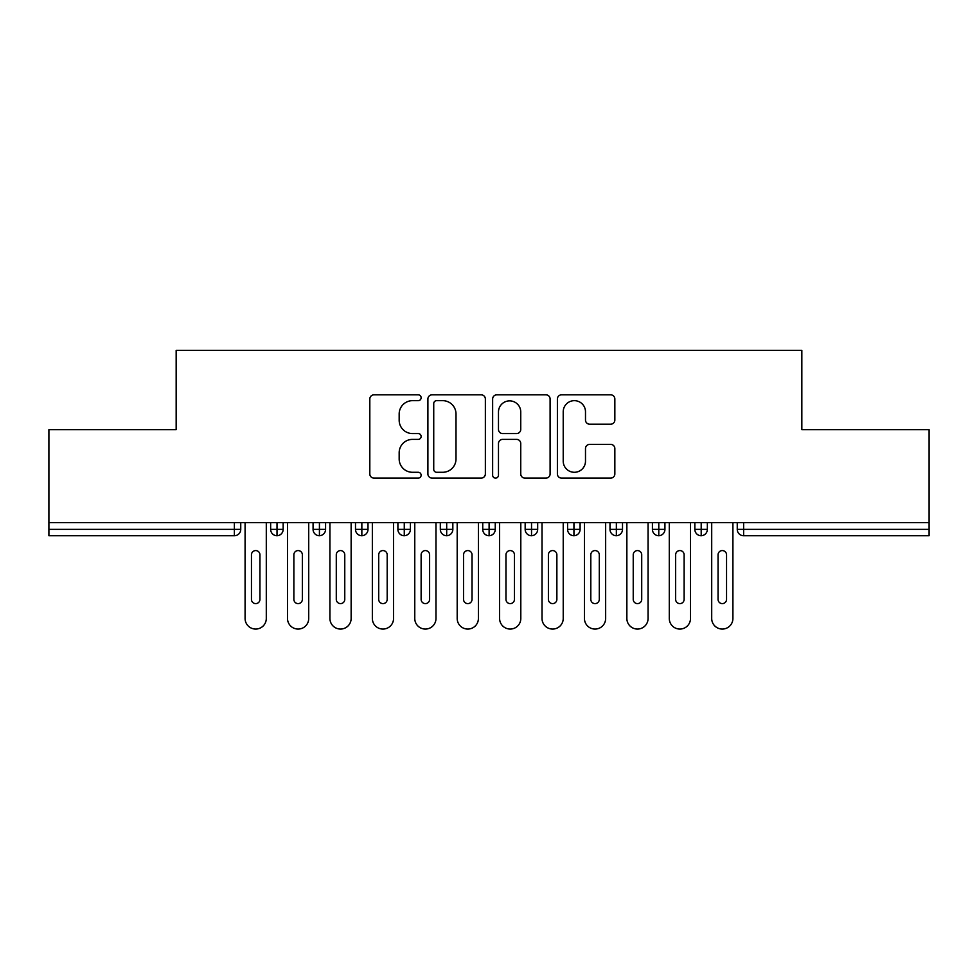 <?xml version="1.0" encoding="UTF-8"?>
<svg xmlns="http://www.w3.org/2000/svg" width="978" height="978" viewBox="0 0 978 978"><rect width="100%" height="100%" fill="white"/><g stroke="black" fill="none" stroke-linecap="round" stroke-linejoin="round"><path stroke-width="1.47" d="M421.127 397.753A2.91 2.91 0 0 0 418.217 394.831L373.975 394.831A4.169 4.169 0 0 0 369.818 399L369.818 473.951A4.169 4.169 0 0 0 373.975 478.108L418.217 478.108A2.91 2.91 0 0 0 421.127 475.198A2.91 2.91 0 0 0 418.217 472.288L412.496 472.288A13.325 13.325 0 0 1 399.171 458.963L399.171 452.716A13.325 13.325 0 0 1 412.496 439.391L418.217 439.391A2.91 2.91 0 0 0 421.127 436.469A2.91 2.91 0 0 0 418.217 433.56L412.496 433.56A13.325 13.325 0 0 1 399.171 420.234L399.171 413.987A13.325 13.325 0 0 1 412.496 400.662L418.217 400.662A2.91 2.91 0 0 0 421.127 397.753M610.688 424.195A4.169 4.169 0 0 0 614.844 420.027L614.844 399A4.169 4.169 0 0 0 610.688 394.831L561.555 394.831A4.169 4.169 0 0 0 557.387 399L557.387 473.951A4.169 4.169 0 0 0 561.555 478.108L610.688 478.108A4.169 4.169 0 0 0 614.844 473.951L614.844 448.547A4.169 4.169 0 0 0 610.688 444.391L589.661 444.391A4.169 4.169 0 0 0 585.492 448.547L585.492 461.139A11.137 11.137 0 0 1 574.355 472.288A11.137 11.137 0 0 1 563.218 461.139L563.218 411.799A11.137 11.137 0 0 1 574.355 400.662A11.137 11.137 0 0 1 585.492 411.799L585.492 420.027A4.169 4.169 0 0 0 589.661 424.195L610.688 424.195M48.9 522.582L929.1 522.582L929.1 429.684L801.838 429.684L801.838 350.368L176.162 350.368L176.162 429.684L48.9 429.684L48.9 529.367L234.378 529.367L234.378 522.582M485.357 399A4.169 4.169 0 0 0 481.188 394.831L432.056 394.831A4.169 4.169 0 0 0 427.899 399L427.899 473.951A4.169 4.169 0 0 0 432.056 478.108L481.188 478.108A4.169 4.169 0 0 0 485.357 473.951L485.357 399M496.812 394.831L545.944 394.831A4.169 4.169 0 0 1 550.101 399L550.101 473.951A4.169 4.169 0 0 1 545.944 478.108L524.917 478.108A4.169 4.169 0 0 1 520.748 473.951L520.748 443.547A4.169 4.169 0 0 0 516.58 439.391L502.631 439.391A4.169 4.169 0 0 0 498.474 443.547L498.474 475.198A2.91 2.91 0 0 1 495.553 478.108A2.91 2.91 0 0 1 492.643 475.198L492.643 399A4.169 4.169 0 0 1 496.812 394.831M240.747 522.582L240.747 529.367A6.357 6.357 0 0 1 234.378 535.736L48.9 535.736L48.9 529.367M929.1 522.582L929.1 535.736L743.622 535.736A6.357 6.357 0 0 1 737.253 529.367L737.253 522.582L737.253 529.367A6.357 6.357 0 0 0 743.622 535.736L743.622 529.367L929.1 529.367M277.006 535.736A6.357 6.357 0 0 1 270.649 529.367L270.649 522.582L270.649 529.367A6.357 6.357 0 0 0 277.006 535.736A6.357 6.357 0 0 0 283.155 529.379L283.155 529.379A6.357 6.357 0 0 1 277.006 535.736L277.006 529.367L283.155 529.367L283.155 522.582L283.155 529.367M277.006 522.582L277.006 529.367L270.649 529.367M234.378 535.736A6.357 6.357 0 0 0 240.747 529.367A6.357 6.357 0 0 1 234.378 535.736L234.378 529.367L240.747 529.367M319.427 522.582L319.427 529.367L313.07 529.367L313.07 522.582L313.07 529.367A6.357 6.357 0 0 0 319.427 535.736A6.357 6.357 0 0 0 325.576 529.379L325.576 529.379A6.357 6.357 0 0 1 319.427 535.736A6.357 6.357 0 0 1 313.07 529.367A6.357 6.357 0 0 0 319.427 535.736L319.427 529.367L325.576 529.367L325.576 522.582L325.576 529.367M361.848 522.582L361.848 529.367L355.491 529.367L355.491 522.582L355.491 529.367A6.357 6.357 0 0 0 361.848 535.736A6.357 6.357 0 0 0 367.997 529.379L367.997 529.379A6.357 6.357 0 0 1 361.848 535.736A6.357 6.357 0 0 1 355.491 529.367A6.357 6.357 0 0 0 361.848 535.736L361.848 529.367L367.997 529.367L367.997 522.582L367.997 529.367M404.269 522.582L404.269 529.367L397.899 529.367L397.899 522.582L397.899 529.367A6.357 6.357 0 0 0 404.269 535.736A6.357 6.357 0 0 0 410.418 529.379L410.418 529.379A6.357 6.357 0 0 1 404.269 535.736A6.357 6.357 0 0 1 397.899 529.367A6.357 6.357 0 0 0 404.269 535.736L404.269 529.367L410.418 529.367L410.418 522.582M446.689 522.582L446.689 535.736A6.357 6.357 0 0 1 440.32 529.367A6.357 6.357 0 0 0 446.689 535.736A6.357 6.357 0 0 1 440.32 529.367L440.32 522.582M452.838 522.582L452.838 529.379L440.32 529.367M489.11 522.582L489.11 529.367L482.741 529.367L482.741 522.582L482.741 529.367A6.357 6.357 0 0 0 489.11 535.736A6.357 6.357 0 0 0 495.259 529.379L495.259 529.379A6.357 6.357 0 0 1 489.11 535.736A6.357 6.357 0 0 1 482.741 529.367A6.357 6.357 0 0 0 489.11 535.736L489.11 529.367L495.259 529.367L495.259 522.582L495.259 529.367M531.531 535.736A6.357 6.357 0 0 1 525.162 529.367L525.162 522.582L525.162 529.367A6.357 6.357 0 0 0 531.531 535.736A6.357 6.357 0 0 0 537.68 529.379L537.68 522.582L537.68 529.367L531.531 529.367L531.531 535.736A6.357 6.357 0 0 0 537.68 529.379M573.939 522.582L573.939 529.367L567.582 529.367A6.357 6.357 0 0 0 573.939 535.736A6.357 6.357 0 0 1 567.582 529.367L567.582 522.582L567.582 529.367A6.357 6.357 0 0 0 573.939 535.736A6.357 6.357 0 0 0 580.101 529.379L580.101 522.582L580.101 529.367L573.939 529.367L573.939 535.736A6.357 6.357 0 0 0 580.101 529.379M616.36 522.582L616.36 529.367L610.003 529.367L610.003 522.582L610.003 529.367A6.357 6.357 0 0 0 616.36 535.736A6.357 6.357 0 0 0 622.509 529.379L622.509 529.379A6.357 6.357 0 0 1 616.36 535.736A6.357 6.357 0 0 1 610.003 529.367A6.357 6.357 0 0 0 616.36 535.736L616.36 529.367L622.509 529.367L622.509 522.582M658.781 522.582L658.781 529.367L652.424 529.367L652.424 522.582L652.424 529.367A6.357 6.357 0 0 0 658.781 535.736A6.357 6.357 0 0 0 664.93 529.379L664.93 529.379A6.357 6.357 0 0 1 658.781 535.736A6.357 6.357 0 0 1 652.424 529.367A6.357 6.357 0 0 0 658.781 535.736L658.781 529.367L664.93 529.367L664.93 522.582M701.202 522.582L701.202 529.367L694.845 529.367L694.845 522.582L694.845 529.367A6.357 6.357 0 0 0 701.202 535.736A6.357 6.357 0 0 0 707.351 529.379L707.351 529.379A6.357 6.357 0 0 1 701.202 535.736A6.357 6.357 0 0 1 694.845 529.367A6.357 6.357 0 0 0 701.202 535.736L701.202 529.367L707.351 529.367L707.351 522.582M446.689 535.736A6.357 6.357 0 0 0 452.838 529.379A6.357 6.357 0 0 1 446.689 535.736M531.531 522.582L531.531 529.367L525.162 529.367M436.64 400.662A2.91 2.91 0 0 0 433.731 403.584L433.731 469.367A2.91 2.91 0 0 0 436.64 472.288L442.679 472.288A13.325 13.325 0 0 0 456.005 458.963L456.005 413.987A13.325 13.325 0 0 0 442.679 400.662L436.64 400.662M520.748 412.007A11.137 11.137 0 0 0 509.611 400.87A11.137 11.137 0 0 0 498.474 412.007L498.474 429.391A4.169 4.169 0 0 0 502.631 433.56L516.58 433.56A4.169 4.169 0 0 0 520.748 429.391L520.748 412.007M245.087 522.582L245.087 618.451A10.599 10.599 0 0 0 255.698 629.062A10.599 10.599 0 0 0 266.297 618.451L266.297 522.582M259.94 554.819A4.242 4.242 0 0 0 255.698 550.577A4.242 4.242 0 0 0 251.456 554.819L251.456 599.367A4.242 4.242 0 0 0 255.698 603.609A4.242 4.242 0 0 0 259.94 599.367L259.94 554.819M287.508 522.582L287.508 618.451A10.599 10.599 0 0 0 298.119 629.062A10.599 10.599 0 0 0 308.718 618.451L308.718 522.582M302.361 554.819A4.242 4.242 0 0 0 298.119 550.577A4.242 4.242 0 0 0 293.877 554.819L293.877 599.367A4.242 4.242 0 0 0 298.119 603.609A4.242 4.242 0 0 0 302.361 599.367L302.361 554.819M329.928 522.582L329.928 618.451A10.599 10.599 0 0 0 340.527 629.062A10.599 10.599 0 0 0 351.139 618.451L351.139 522.582M344.769 554.819A4.242 4.242 0 0 0 340.527 550.577A4.242 4.242 0 0 0 336.285 554.819L336.285 599.367A4.242 4.242 0 0 0 340.527 603.609A4.242 4.242 0 0 0 344.769 599.367L344.769 554.819M372.349 522.582L372.349 618.451A10.599 10.599 0 0 0 382.948 629.062A10.599 10.599 0 0 0 393.559 618.451L393.559 522.582M387.19 554.819A4.242 4.242 0 0 0 382.948 550.577A4.242 4.242 0 0 0 378.706 554.819L378.706 599.367A4.242 4.242 0 0 0 382.948 603.609A4.242 4.242 0 0 0 387.19 599.367L387.19 554.819M414.77 522.582L414.77 618.451A10.599 10.599 0 0 0 425.369 629.062A10.599 10.599 0 0 0 435.98 618.451L435.98 522.582M429.611 554.819A4.242 4.242 0 0 0 425.369 550.577A4.242 4.242 0 0 0 421.127 554.819L421.127 599.367A4.242 4.242 0 0 0 425.369 603.609A4.242 4.242 0 0 0 429.611 599.367L429.611 554.819M457.191 522.582L457.191 618.451A10.599 10.599 0 0 0 467.79 629.062A10.599 10.599 0 0 0 478.401 618.451L478.401 522.582M472.032 554.819A4.242 4.242 0 0 0 467.79 550.577A4.242 4.242 0 0 0 463.548 554.819L463.548 599.367A4.242 4.242 0 0 0 467.79 603.609A4.242 4.242 0 0 0 472.032 599.367L472.032 554.819M499.599 522.582L499.599 618.451A10.599 10.599 0 0 0 510.21 629.062A10.599 10.599 0 0 0 520.809 618.451L520.809 522.582M514.452 554.819A4.242 4.242 0 0 0 510.21 550.577A4.242 4.242 0 0 0 505.968 554.819L505.968 599.367A4.242 4.242 0 0 0 510.21 603.609A4.242 4.242 0 0 0 514.452 599.367L514.452 554.819M542.02 522.582L542.02 618.451A10.599 10.599 0 0 0 552.631 629.062A10.599 10.599 0 0 0 563.23 618.451L563.23 522.582M556.873 554.819A4.242 4.242 0 0 0 552.631 550.577A4.242 4.242 0 0 0 548.389 554.819L548.389 599.367A4.242 4.242 0 0 0 552.631 603.609A4.242 4.242 0 0 0 556.873 599.367L556.873 554.819M584.441 522.582L584.441 618.451A10.599 10.599 0 0 0 595.052 629.062A10.599 10.599 0 0 0 605.651 618.451L605.651 522.582M599.294 554.819A4.242 4.242 0 0 0 595.052 550.577A4.242 4.242 0 0 0 590.81 554.819L590.81 599.367A4.242 4.242 0 0 0 595.052 603.609A4.242 4.242 0 0 0 599.294 599.367L599.294 554.819M626.861 522.582L626.861 618.451A10.599 10.599 0 0 0 637.473 629.062A10.599 10.599 0 0 0 648.072 618.451L648.072 522.582M641.715 554.819A4.242 4.242 0 0 0 637.473 550.577A4.242 4.242 0 0 0 633.231 554.819L633.231 599.367A4.242 4.242 0 0 0 637.473 603.609A4.242 4.242 0 0 0 641.715 599.367L641.715 554.819M669.282 522.582L669.282 618.451A10.599 10.599 0 0 0 679.881 629.062A10.599 10.599 0 0 0 690.492 618.451L690.492 522.582M684.123 554.819A4.242 4.242 0 0 0 679.881 550.577A4.242 4.242 0 0 0 675.639 554.819L675.639 599.367A4.242 4.242 0 0 0 679.881 603.609A4.242 4.242 0 0 0 684.123 599.367L684.123 554.819M711.703 522.582L711.703 618.451A10.599 10.599 0 0 0 722.302 629.062A10.599 10.599 0 0 0 732.913 618.451L732.913 522.582M726.544 554.819A4.242 4.242 0 0 0 722.302 550.577A4.242 4.242 0 0 0 718.06 554.819L718.06 599.367A4.242 4.242 0 0 0 722.302 603.609A4.242 4.242 0 0 0 726.544 599.367L726.544 554.819M743.622 522.582L743.622 529.367L737.253 529.367A6.357 6.357 0 0 0 743.622 535.736"/></g></svg>
